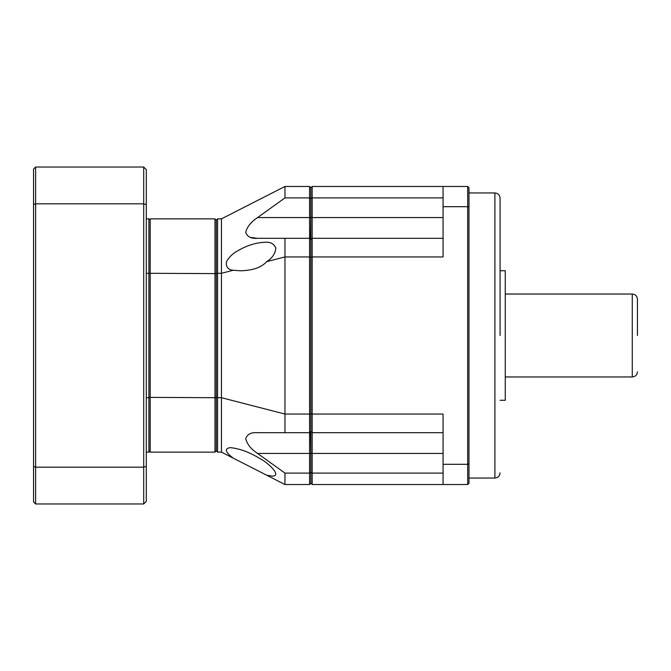 <?xml version="1.0" encoding="UTF-8"?>
<svg xmlns="http://www.w3.org/2000/svg" width="671" height="671" viewBox="0 0 671 671"><rect width="100%" height="100%" fill="white"/><g stroke="black" fill="none" stroke-linecap="round" stroke-linejoin="round"><path stroke-width="1.01" d="M500.08 335.5L500.08 198.13L500.08 335.5M637.45 335.5L637.45 299.216L637.45 335.5M500.08 400.293L505.263 400.293L505.263 270.707L500.08 270.707M443.061 197.895L312.174 197.895L310.874 198.566L310.874 217.572L312.174 217.572L312.174 186.471L310.874 187.763L310.874 483.237L312.174 484.529L312.174 473.105L310.874 472.434L310.874 483.237L309.583 484.529L309.583 473.105L284.957 473.105L284.957 484.529L309.583 484.529M443.061 473.105L312.174 473.105L312.174 453.428L310.874 453.428L310.874 472.434L309.583 473.105L309.583 432.694L311.176 431.696M443.061 432.694L312.174 432.694L312.174 414.057L310.874 413.739L310.874 431.394L312.174 432.694L312.174 453.428L443.061 453.428M443.061 206.693L467.687 206.693L467.687 186.471L443.061 186.471L443.061 256.943L312.174 256.943L312.174 238.306L310.874 239.606L310.874 257.261L312.174 256.943L312.174 414.057L443.061 414.057L443.061 484.529L467.687 484.529L468.979 483.237L468.979 207.18L467.687 206.693L467.687 464.307L443.061 464.307M311.176 239.304L309.583 238.306L309.583 256.943L310.874 257.261L310.874 413.739L309.583 414.057L309.583 432.694L257.572 432.694L284.957 432.694L284.957 256.943L309.583 256.943L309.583 414.057L284.957 414.057L221.455 397.702L221.455 452.137L284.957 484.529M443.061 217.572L312.174 217.572L312.174 238.306L443.061 238.306M312.174 484.529L443.061 484.529M443.061 186.471L312.174 186.471M467.687 484.529L467.687 464.307L468.979 463.82M467.687 186.471L468.979 187.763L468.979 207.18M309.583 186.471L309.583 197.895L310.874 198.566L310.874 187.763L309.583 186.471L284.957 186.471L221.455 218.863L221.455 273.298L217.572 273.298L217.572 397.702L221.455 397.702L221.455 273.298L233.189 270.27C227.964 269.7 225.733 266.823 226.504 261.631C229.163 256.959 232.904 253.353 237.744 250.795C246.911 245.427 255.986 242.583 264.978 242.273C270.405 241.82 274.028 243.766 275.831 248.127C275.253 253.688 272.191 258.201 266.639 261.656L284.957 256.943L284.957 238.306L257.572 238.306L309.583 238.306L309.583 217.572L310.874 217.572L310.581 239.304M233.189 270.27L240.57 270.782C252.908 270.455 261.598 267.41 266.639 261.656M233.189 212.883L266.639 195.815M233.189 458.117C225.297 452.145 224.29 448.647 230.153 447.632C239.262 448.505 248.907 451.986 259.09 458.075C267.846 462.336 282.298 476.016 272.409 476.142L266.639 475.185M310.581 431.696L310.874 453.428L257.572 453.428C251.164 449.235 247.205 444.353 245.712 438.784C247.171 434.221 251.122 432.191 257.572 432.694M309.583 197.895L309.583 217.572L257.572 217.572L284.957 197.895L309.583 197.895M284.957 473.105L257.572 453.428M257.572 238.306C251.164 238.809 247.205 236.788 245.712 232.25C247.171 226.689 251.122 221.799 257.572 217.572M284.957 186.471L284.957 197.895M250.434 237.375L257.219 238.306M221.455 452.137L217.572 452.137L217.572 397.702L216.272 397.383L216.272 450.837L217.572 452.137M221.455 218.863L217.572 218.863L217.572 273.298L216.272 273.617L216.272 397.383L214.98 397.702L214.98 452.137L216.272 450.837M217.572 218.863L216.272 220.163L216.272 273.617L150.187 273.298L150.187 452.137L214.98 452.137M148.887 397.383L214.98 397.702L214.98 218.863L150.187 218.863L150.187 273.298L148.887 273.617M216.272 220.163L214.98 218.863M148.887 450.837L150.187 452.137M150.187 218.863L148.887 220.163M146.295 204.714L146.295 169.62L143.703 167.029L143.703 203.816L146.295 204.714L146.295 501.38L143.703 503.971L143.703 467.184L146.295 466.286M143.703 203.816L143.703 467.184L35.622 467.184L35.622 203.816L143.703 203.816M146.295 273.298L148.887 273.298L148.887 218.863L146.295 218.863M146.295 452.137L148.887 452.137L148.887 397.702L146.295 397.702M148.887 273.298L148.887 397.702M143.703 167.029L35.622 167.029L35.622 203.816L33.55 204.538L33.55 466.462L35.622 467.184L35.622 503.971L143.703 503.971M33.55 204.538L33.55 169.1L35.622 167.029M33.55 466.462L33.55 501.9L35.622 503.971M468.979 478.054L494.896 478.054L494.896 192.946C498.041 193.256 499.769 194.984 500.08 198.13M505.263 376.968L632.267 376.968L632.267 294.032C635.412 294.343 637.14 296.07 637.45 299.216M494.896 192.946L468.979 192.946M494.896 478.054C498.041 477.744 499.769 476.016 500.08 472.87M632.267 294.032L505.263 294.032M632.267 376.968C635.412 376.657 637.14 374.93 637.45 371.784"/></g></svg>
